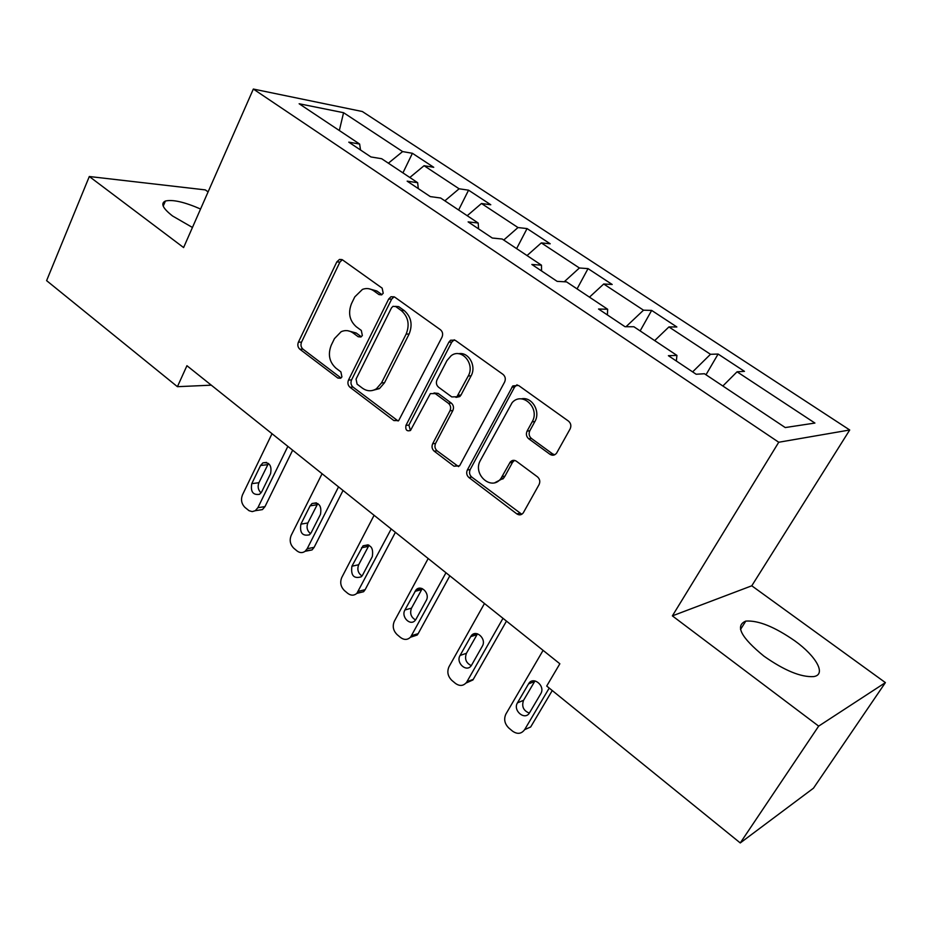 <?xml version="1.0" encoding="UTF-8"?>
<svg xmlns="http://www.w3.org/2000/svg" width="932" height="932" viewBox="0 0 932 932"><rect width="100%" height="100%" fill="white"/><g stroke="black" fill="none" stroke-linecap="round" stroke-linejoin="round"><path stroke-width="1.4" d="M383.215 293.254L382.155 288.151L342.65 259.97L339.493 259.434L336.813 261.904L298.403 342.161C297.343 344.968 297.821 347.321 299.836 349.209L337.85 378.054L340.681 378.264L341.916 376.901L340.891 371.891L335.893 368.117C329.287 361.966 327.738 354.358 331.221 345.271L334.46 338.619L341.135 331.71C345.271 329.881 349.267 330.312 353.135 333.004L358.203 336.743L360.94 337L362.35 335.508L361.313 330.452L356.222 326.713C349.5 320.608 347.927 312.931 351.481 303.669L354.789 296.877L362.455 289.398C366.416 287.906 370.202 288.407 373.825 290.877L378.986 294.582L381.584 294.873L383.215 293.254M794.868 640.89C774.609 626.817 758.252 620.211 745.81 621.096C734.87 625.617 740.893 637.302 763.902 656.128C784.383 670.527 800.949 677.343 813.601 676.597C826.672 674.791 816.42 656.326 794.868 640.89M200.555 209.013C184.42 201.988 172.711 199.332 165.407 201.032C160.362 203.339 162.75 208.325 172.583 216.003L192.446 227.466M549.985 454.303C552.501 455.83 554.703 455.445 556.59 453.138L570.128 428.918C571.467 425.854 570.92 423.245 568.462 421.089L518.53 385.452L512.81 385.906L467.34 469.996C466.117 472.897 466.641 475.413 468.913 477.522L516.841 513.893C519.322 515.454 521.477 515.105 523.295 512.833L539.08 484.57C540.385 481.576 539.849 479.001 537.449 476.835L516.398 461.235C514.126 459.802 512.076 460.07 510.258 462.016L500.903 478.535C491.455 491.537 472.151 474.155 480.446 460.315L512.134 402.647C522.281 390.986 540.409 408.193 532.149 421.847L527.093 431.085C525.799 434.091 526.335 436.654 528.724 438.786L549.985 454.303L552.664 453.931L554.691 454.793M672.368 615.877L818.669 726.121L740.264 842.947L813.473 788.192L885.4 682.608L751.774 585.797L849.716 429.99L778.744 442.246L672.368 615.877L751.774 585.797M208.092 191.899L205.32 189.895L89.309 176.509L183.604 247.562L253.341 89.053L778.744 442.246M89.309 176.509L46.6 280.637L177.418 386.687L211.284 385.172M740.264 842.947L546.711 686.045L559.852 663.77L186.936 365.705L177.418 386.687M441.989 337.198C443.201 334.204 442.677 331.722 440.44 329.742L394.76 297.145L390.962 296.737L388.679 299.032L348.498 380.07C347.391 382.912 347.892 385.312 349.978 387.258L393.898 420.588L398.675 420.612L441.989 337.198M455.27 340.32L503.012 374.384C505.354 376.458 505.89 378.998 504.62 382.027L459.616 465.79L454.012 466.21L434.207 451.181C431.994 449.119 431.469 446.638 432.669 443.748L449.981 410.779C451.181 407.843 450.669 405.35 448.42 403.311L435.256 393.595L430.351 393.619L410.476 430.502C406.771 431.563 405.269 429.862 405.944 425.4L448.898 342.137L450.587 340.215L455.27 340.32M849.716 429.99L362.35 111.525L253.341 89.053M718.106 354.055L710.487 354.3L668.92 326.934L676.865 326.969L651.654 310.414L643.511 310.193L603.726 284.004L612.184 284.481L588.034 268.626L579.401 267.985L541.306 242.903L550.206 243.788L527.058 228.585L517.994 227.548L481.471 203.502L490.78 204.76L468.563 190.175L459.115 188.788L424.072 165.71L433.741 167.306L412.41 153.291L402.612 151.578L343.57 112.702L299.137 103.755L359.635 144.052L348.778 142.153L370.936 156.949L381.666 158.72L417.653 182.695L407.156 181.157L430.293 196.605L440.626 198.003L478.198 223.028L468.12 221.886L492.294 238.033L502.208 239.023L541.469 265.177L531.846 264.467L557.138 281.359L566.574 281.895L607.641 309.261L598.542 309.016L625.023 326.713L633.911 326.759L676.935 355.407L668.395 355.698L696.157 374.245L704.452 373.744L785.233 427.555L814.918 423.058L737.061 371.798L744.458 371.355L718.106 354.055L706.002 374.769M692.627 371.88L710.487 354.3M654.683 340.588L668.92 326.934M676.935 355.407L676.341 360.999M626.013 326.713L643.511 310.193M589.467 297.157L603.726 284.004M607.641 309.261L607.408 314.946M564.233 281.767L579.401 267.985M527.034 255.566L541.306 242.903M541.469 265.177L541.55 270.944M503.734 240.037L517.994 227.548M467.212 215.711L481.471 203.502M478.198 223.028L478.57 228.864M444.855 200.823L459.115 188.788M409.824 177.488L424.072 165.71M417.653 182.695L418.293 188.59M388.376 163.193L402.612 151.578M339.33 130.527L343.57 112.702M359.635 144.052L360.521 149.994M818.669 726.121L885.4 682.608M722.859 385.999L737.061 371.798M402.927 172.886L412.41 153.291M458.626 209.991L468.563 190.175M516.619 248.623L527.058 228.585M577.071 288.897L588.034 268.626M640.144 330.907L651.654 310.414M381.98 294.663L376.854 290.994L368.769 288.722M347.578 330.685L356.187 332.992L361.255 336.732L358.203 336.743M342.289 259.737L339.9 262.102L301.537 342.126C300.477 344.933 300.954 347.275 302.958 349.151L340.914 377.926L337.85 378.054M394.12 296.772L391.673 299.125L351.55 379.93C350.455 382.761 350.945 385.149 353.018 387.095L398.104 420.984M395.739 306.581L393.013 306.313L391.475 307.886L356.059 379.091L357.084 384.135L362.443 388.178C367.045 391.405 371.705 391.603 376.423 388.772L381.514 382.912L406.154 334.064C409.882 324.616 408.263 316.775 401.273 310.542L395.739 306.581L398.721 306.651L395.401 306.372M372.043 390.566L379.429 388.609L384.508 382.761L381.514 382.912M398.721 306.651L404.243 310.601C411.222 316.822 412.841 324.639 409.113 334.052L384.508 382.761M434.032 392.966L438.168 393.421L451.298 403.09C453.546 405.129 454.059 407.61 452.847 410.546L435.57 443.422C434.382 446.3 434.895 448.77 437.108 450.82L458.556 466.617M454.257 339.784L451.787 342.102L408.903 425.12L410.418 430.537M468.248 375.98C475.343 363.841 461.433 347.566 451.111 355.744L446.952 360.591L437.026 379.778C435.827 382.714 436.339 385.196 438.576 387.223L451.764 396.916L456.936 396.752L468.248 375.98L471.091 375.852C476.753 366.078 468.575 351.609 458.661 353.741M455.958 397.382L459.802 396.566L461.002 395.052L458.136 395.238M471.091 375.852L461.002 395.052M521.244 398.896C531.799 396.217 541.003 411.431 534.863 421.579L529.819 430.782C528.526 433.776 529.061 436.339 531.438 438.459L552.664 453.931M495.032 482.601L503.676 478.093L504.946 476.17L502.185 476.602M514.499 460.396L512.507 462.377L504.946 476.17M517.062 384.753L514.604 387.025L470.182 469.577C468.959 472.477 469.472 474.982 471.743 477.079L521.803 514.278M287.86 446.37L257.896 507.684L255.298 510.701L252.211 511.61L249.042 510.701L245 507.439C241.505 503.886 240.654 499.692 242.483 494.857L272.016 433.706M292.648 450.203L264.991 506.612L262.405 509.606L257.815 510.317M268.463 463.414L258.91 482.718C257.418 486.69 258.141 490.081 261.077 492.877M261.706 491.828L270.571 473.642C272.004 465.651 269.465 462.051 262.952 462.843L260.564 465.487L251.78 483.65C250.405 491.723 252.991 495.288 259.527 494.321L261.706 491.828M338.537 486.877L307.199 548.703L305.09 551.313C302.446 553.142 299.731 553.002 296.97 550.894L293.778 548.226C290.155 544.556 289.293 540.269 291.192 535.387L322.076 473.724M343.046 490.477L314.119 547.352L312.022 549.938L305.789 550.696M317.812 503.525L307.851 522.957C306.244 527.291 307.152 530.867 310.566 533.675M311.195 532.661L320.48 514.313C321.866 505.75 319.059 502.15 312.057 503.513L310.088 505.843L300.896 524.157C299.568 532.801 302.411 536.354 309.424 534.817L311.195 532.661M391.195 528.968L356.863 593.381C353.985 595.758 350.956 595.746 347.752 593.358L344.444 590.585C340.669 586.776 339.784 582.407 341.776 577.479L374.093 515.291M395.389 532.323L365.146 589.676L363.597 591.727L357.084 593.16M369.037 545.22L358.68 564.745C356.944 569.475 358.051 573.227 362.024 575.999M362.618 575.067L372.322 556.567C373.627 547.364 370.528 543.799 363.026 545.849L351.912 566.225C350.665 575.51 353.799 579.028 361.301 576.792L362.618 575.067M445.974 572.749L410.674 636.999C407.633 640.028 404.243 640.191 400.527 637.488L397.09 634.599C393.176 630.661 392.255 626.199 394.353 621.225L428.184 558.524M513.089 460.35L512.344 461.713M503.338 478.151L502.849 479.036M449.83 575.836L418.165 633.644L417.21 635.03L410.453 637.243M422.219 588.616L411.49 608.165C409.626 613.314 410.977 617.252 415.544 619.955M416.056 619.139L426.227 600.499C430.386 593.626 420.984 584.026 415.975 589.979L404.931 609.959C400.783 616.844 410.325 626.49 415.241 620.328L416.056 619.139M502.989 618.324L466.641 682.259C463.472 686.057 459.732 686.43 455.422 683.377L451.834 680.383C447.768 676.294 446.824 671.739 449.014 666.718L484.465 603.517M506.472 621.108L472.932 679.952L466.023 683.051M477.499 633.807L466.408 653.32C464.427 658.947 466.047 663.036 471.266 665.611M471.662 665.005L482.31 646.214C486.935 638.816 475.868 628.797 471.079 635.985L460.082 655.441C455.48 662.827 466.652 672.892 471.336 665.53L471.662 665.005M549.216 688.084L524.646 729.639C521.396 733.973 517.365 734.474 512.553 731.154L508.825 728.032C504.596 723.814 503.618 719.166 505.89 714.087L543.088 650.373M552.257 690.542L530.681 726.972L524.646 729.639M534.98 680.908L523.516 700.386C521.489 706.514 523.435 710.743 529.341 713.096M529.551 712.747L540.863 693.571C545.581 685.544 532.894 675.653 528.549 683.89L517.446 702.868C512.553 710.685 525.1 720.984 529.551 712.747M376.854 290.994L373.825 290.877M356.187 332.992L353.135 333.004M302.958 349.151L299.836 349.209M301.537 342.126L298.403 342.161M339.9 262.102L336.813 261.904M381.957 294.675L378.986 294.582M396.869 420.332L393.898 420.588M353.018 387.095L349.978 387.258M351.55 379.93L348.498 380.07M391.673 299.125L388.679 299.032M409.113 334.052L406.154 334.064M404.243 310.601L401.273 310.542M456.878 465.814L454.012 466.21M437.108 450.82L434.207 451.181M435.57 443.422L432.669 443.748M452.847 410.546L449.981 410.779M451.298 403.09L448.42 403.311M438.168 393.421L435.256 393.595M408.903 425.12L405.944 425.4M451.787 342.102L448.898 342.137M531.438 438.459L528.724 438.786M529.819 430.782L527.093 431.085M534.863 421.579L532.149 421.847M512.507 462.377L509.746 462.773M519.578 513.334L516.841 513.893M471.743 477.079L468.913 477.522M470.182 469.577L467.34 469.996M514.604 387.025L511.843 387.199M257.896 507.684L264.991 506.612M258.91 482.718L251.78 483.65M267.67 464.672L260.564 465.487M307.199 548.703L314.119 547.352M307.851 522.957L300.896 524.157M317.02 504.76L310.088 505.843M358.401 591.319L365.146 589.676M358.68 564.745L351.912 566.225M368.257 546.397L361.523 547.771M411.629 635.612L418.165 633.644M411.49 608.165L404.931 609.959M421.52 589.665L414.996 591.354M467.002 681.676L473.293 679.37M466.408 653.32L460.082 655.441M476.916 634.669L470.625 636.684M523.563 700.305L517.481 702.798M534.572 681.513L528.549 683.89M740.509 629.461L745.81 621.096M163.216 206.135L165.407 201.032M342.021 259.597L339.493 259.434M393.956 296.842L390.962 296.737M379.429 388.609L376.423 388.772M459.802 396.566L456.936 396.752M453.476 340.192L450.587 340.215M503.676 478.093L500.903 478.535M513.008 461.62L510.258 462.016M515.559 385.743L512.81 385.906M255.298 510.701L262.405 509.606M266.587 462.423L262.952 462.843M305.09 551.313L312.022 549.938M316.367 502.837L312.057 503.513M356.863 593.381L363.597 591.727M368.082 544.824L363.026 545.849M410.674 636.999L417.21 635.03M421.835 588.476L415.975 589.979M466.641 682.259L472.932 679.952M477.37 633.97L471.079 635.985M523.516 700.386L517.446 702.868"/></g></svg>

